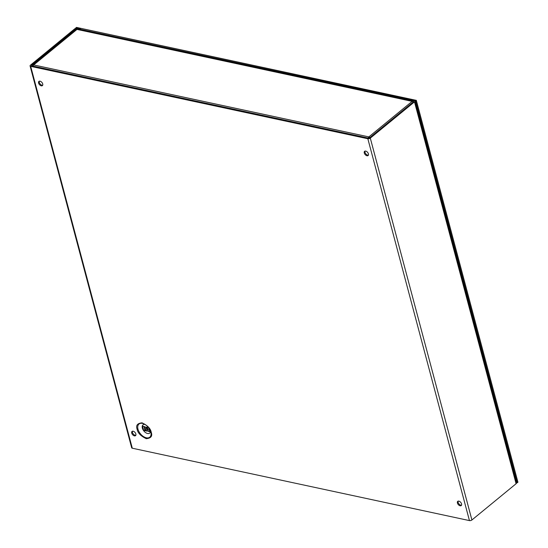 <?xml version="1.0" encoding="UTF-8"?>
<svg xmlns="http://www.w3.org/2000/svg" width="548" height="548" viewBox="0 0 548 548"><rect width="100%" height="100%" fill="white"/><g stroke="black" fill="none" stroke-linecap="round" stroke-linejoin="round"><path stroke-width="0.82" d="M132.493 431.208A2.74 1.651 -129.4 0 0 132.465 432.488A2.74 1.651 -129.4 0 0 135.822 435.263M135.856 433.982A2.74 1.651 -129.4 0 0 134.157 431.66A2.74 1.651 -129.4 0 0 132.054 431.42A2.74 1.651 -129.4 0 0 131.726 433.091A2.74 1.651 -129.4 0 0 133.424 435.42A2.74 1.651 -129.4 0 0 135.534 435.653A2.74 1.651 -129.4 0 0 135.856 433.982M458.19 501.132A2.74 1.651 -129.4 0 0 458.155 502.413A2.74 1.651 -129.4 0 0 461.519 505.188M461.553 503.9A2.74 1.651 -129.4 0 0 459.854 501.578A2.74 1.651 -129.4 0 0 457.751 501.345A2.74 1.651 -129.4 0 0 457.422 503.016A2.74 1.651 -129.4 0 0 459.121 505.338A2.74 1.651 -129.4 0 0 461.224 505.578A2.74 1.651 -129.4 0 0 461.553 503.9M365.057 151.097A2.74 1.651 -129.4 0 0 365.023 152.385A2.74 1.651 -129.4 0 0 368.379 155.153M368.414 153.872A2.74 1.651 -129.4 0 0 366.715 151.549A2.74 1.651 -129.4 0 0 364.612 151.31A2.74 1.651 -129.4 0 0 364.283 152.988A2.74 1.651 -129.4 0 0 365.982 155.31A2.74 1.651 -129.4 0 0 368.092 155.55A2.74 1.651 -129.4 0 0 368.414 153.872M39.36 81.179A2.74 1.651 -129.4 0 0 39.326 82.46A2.74 1.651 -129.4 0 0 42.689 85.235M42.723 83.954A2.74 1.651 -129.4 0 0 41.025 81.625A2.74 1.651 -129.4 0 0 38.922 81.392A2.74 1.651 -129.4 0 0 38.593 83.063A2.74 1.651 -129.4 0 0 40.292 85.385A2.74 1.651 -129.4 0 0 42.395 85.625A2.74 1.651 -129.4 0 0 42.723 83.954M145.056 424.447A5.316 3.199 -129.4 0 0 142.357 428.111A5.316 3.199 -129.4 0 0 146.946 433.297A5.316 3.199 -129.4 0 0 150.549 431.146M147.837 429.529A2.254 1.356 50.6 0 1 147.563 430.906A2.254 1.356 50.6 0 1 145.83 430.714A2.254 1.356 50.6 0 1 144.432 428.803A2.254 1.356 50.6 0 1 144.706 427.419A2.254 1.356 50.6 0 1 146.439 427.618A2.254 1.356 50.6 0 1 147.837 429.529M144.83 427.337A2.254 1.356 50.6 0 1 144.939 427.235A2.254 1.356 50.6 0 1 147.426 428.125L148.118 429.296L148.035 430.413A2.254 1.356 50.6 0 1 147.796 430.721A2.254 1.356 50.6 0 1 147.672 430.803M145.33 428.995A1.062 0.644 50.6 0 1 145.46 428.344A1.062 0.644 50.6 0 1 146.275 428.433A1.062 0.644 50.6 0 1 146.939 429.337A1.062 0.644 50.6 0 1 146.809 429.988A1.062 0.644 50.6 0 1 145.994 429.899A1.062 0.644 50.6 0 1 145.33 428.995M469.451 520.6L132.294 448.216L30.695 66.363L367.845 138.747L469.451 520.6A1.788 0.863 -14.9 0 0 471.903 519.984L516.093 483.726A1.788 0.863 -14.9 0 0 516.469 482.973L414.87 101.12A1.788 0.863 165.1 0 1 414.487 101.873L370.304 138.13A1.788 0.863 165.1 0 1 367.845 138.747M30.695 66.363A1.788 0.863 165.1 0 1 30.072 65.918A1.788 0.863 165.1 0 1 30.448 65.171L74.638 28.907A1.788 0.863 165.1 0 1 77.09 28.291L80.46 29.017L79.727 29.619L75.528 29.106L31.346 65.363L31.428 65.76L368.585 138.144L369.407 137.938L413.589 101.681L413.507 101.277L410.137 100.551L410.877 99.948L414.247 100.674A1.788 0.863 165.1 0 1 414.87 101.12M30.072 65.918L131.671 447.771A1.788 0.863 -14.9 0 0 132.294 448.216M79.727 29.619L79.837 30.024M80.46 29.017L80.707 29.935M410.137 100.551L410.247 100.962M147.207 427.152A1.192 0.575 165.1 0 1 147.165 427.145L148.398 427.413M149.871 431.249A1.192 0.575 -14.9 0 0 149.83 431.509A1.192 0.575 -14.9 0 0 150.241 431.81L148.289 431.386A1.192 0.575 -14.9 0 0 149.59 431.187L148.679 427.776M145.199 430.242A1.192 0.575 -14.9 0 0 145.158 430.509A1.192 0.575 -14.9 0 0 145.569 430.803L143.617 430.385A1.192 0.575 -14.9 0 0 144.919 430.187L144.747 429.529M142.535 426.152A1.192 0.575 165.1 0 1 142.494 426.145L144.446 426.563A1.192 0.575 165.1 0 1 144.398 426.55M144.371 428.118L143.925 426.447M143.61 430.385L142.487 426.139M148.289 431.386L148.035 430.413M146.768 428.947A1.062 0.644 50.6 0 1 146.474 428.591M147.159 427.145L147.426 428.125M368.167 138.055A1.788 1.144 -77.9 0 1 368.852 136.897L412.144 101.366L408.774 100.647A1.788 1.144 -77.9 0 1 409.555 100.414A1.788 1.144 -77.9 0 1 410.171 100.948M409.555 100.414L81.125 29.9A1.788 1.144 102.1 0 0 80.344 30.133L76.973 29.414A1.788 1.075 -129.4 0 0 76.24 29.544L32.949 65.075A1.788 1.075 50.6 0 1 33.681 64.945A1.788 1.144 102.1 0 0 32.996 66.103M32.702 66.034A1.788 1.075 50.6 0 1 32.949 65.075M412.144 101.366A1.788 1.075 50.6 0 1 413.199 101.997M76.973 29.414L33.681 64.945L368.852 136.897A1.788 1.075 50.6 0 1 369.907 137.527M368.852 136.897L369.119 137.904A0.603 0.384 102.1 0 0 368.948 138.137M419.898 120.033A2.541 1.528 -129.4 0 0 419.837 119.156A2.541 1.528 -129.4 0 0 419.419 118.204M465.06 289.741A2.541 1.528 -129.4 0 0 464.999 288.871A2.541 1.528 -129.4 0 0 464.574 287.919M510.215 459.457A2.541 1.528 -129.4 0 0 510.154 458.58A2.541 1.528 -129.4 0 0 509.729 457.628M75.83 28.345L415.596 100.962L517.196 482.815L516.387 482.644M75.74 28.003L76.473 27.4L416.329 100.359L415.596 100.962M416.329 100.359L517.929 482.213L517.196 482.815M151.227 432.283C150.632 428.625 147.583 425.481 142.076 422.851C137.384 423.289 135.74 425.426 137.137 429.255C137.733 432.913 140.781 436.057 146.289 438.688C150.981 438.242 152.625 436.112 151.227 432.283M143.829 423.816C147.261 425.508 149.59 428.228 150.816 431.982A8.508 5.124 50.6 0 1 150.926 432.468A8.508 5.124 50.6 0 1 146.09 437.742A8.508 5.124 50.6 0 1 137.986 429.214A8.508 5.124 50.6 0 1 143.829 423.816A8.508 5.124 50.6 0 1 150.81 431.968M471.903 519.984L370.304 138.13M31.455 65.767L31.346 65.363M75.528 29.106L75.754 29.948M76.357 28.893L76.494 29.414M414.487 101.873L516.093 483.726M413.61 101.661L413.507 101.277M149.481 428.947L150.241 431.81M145.473 430.427L145.569 430.803M144.439 426.563L144.679 427.447M408.774 100.647L80.344 30.133M150.816 431.982L150.926 432.468M145.158 430.509L144.994 429.913M144.439 427.81L144.083 426.481M149.83 431.509L148.919 428.098"/></g></svg>
